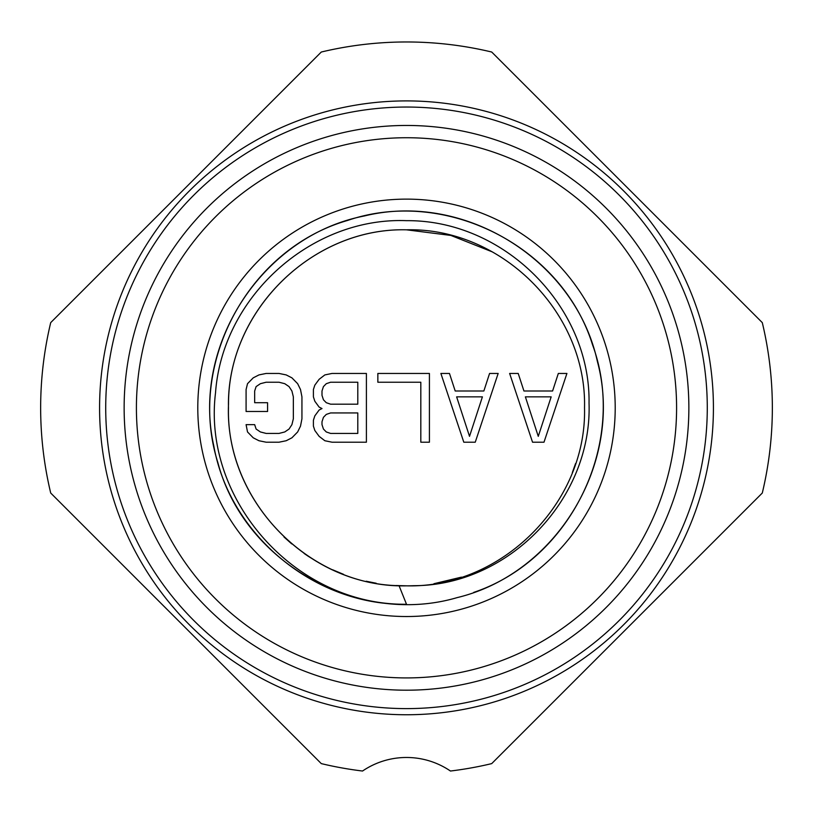 <?xml version="1.0" encoding="UTF-8"?>
<svg xmlns="http://www.w3.org/2000/svg" width="813" height="813" viewBox="0 0 813 813"><rect width="100%" height="100%" fill="white"/><g stroke="black" fill="none" stroke-linecap="round" stroke-linejoin="round"><path stroke-width="1.22" d="M406.5 677.92A270.089 270.089 0 0 1 136.411 407.821A270.089 270.089 0 0 1 406.5 137.732A270.089 270.089 0 0 1 676.589 407.821A270.089 270.089 0 0 1 406.5 677.92M406.5 616.528A208.707 208.707 0 0 0 615.207 407.821A208.707 208.707 0 0 0 406.5 199.124A208.707 208.707 0 0 0 197.793 407.821A208.707 208.707 0 0 0 406.5 616.528M406.5 690.196A282.365 282.365 0 0 1 124.135 407.821A282.365 282.365 0 0 1 406.5 125.456A282.365 282.365 0 0 1 688.865 407.821A282.365 282.365 0 0 1 406.5 690.196M406.5 714.749A306.918 306.918 0 0 0 713.418 407.821A306.918 306.918 0 0 0 406.5 100.903A306.918 306.918 0 0 0 99.582 407.821A306.918 306.918 0 0 0 406.5 714.749M491.713 763.61L762.289 493.034A365.85 365.85 0 0 0 762.289 322.619L491.713 52.032A365.85 365.85 0 0 0 321.287 52.032L50.711 322.619A365.85 365.85 0 0 0 50.711 493.034L321.287 763.61A365.85 365.85 0 0 0 362.537 771.029A78.078 78.078 0 0 1 450.463 771.029A365.85 365.85 0 0 0 491.713 763.61M399.041 585.685L406.5 604.252C296.145 605.695 202.244 500.33 215.516 392.913C222.386 296.42 311.582 216.939 406.5 220.669C504.517 219.845 590.563 306.958 589.039 403.116C592.321 499.345 508.338 585.736 413.959 585.685A178.017 178.017 0 0 1 399.041 585.685C305.271 584.1 224.215 497.79 228.524 404.102C228.148 310.302 312.741 227.467 406.5 229.815C311.389 227.355 226.034 312.7 228.483 407.821C226.034 502.952 311.389 588.297 406.5 585.838C501.621 588.297 586.966 502.952 584.517 407.821C586.966 312.7 501.611 227.355 406.5 229.815L450.849 235.424L492.414 251.918M406.5 604.252C315.251 605.959 229.703 535.604 213.758 445.727C191.289 344.793 262.823 235.648 364.336 215.973C464.751 191.268 575.462 260.373 597.372 361.429C624.293 461.266 557.657 573.48 457.109 597.626C357.883 626.752 244.225 562.606 217.864 462.617C186.553 364.072 248.168 249.012 347.547 220.455C445.392 186.97 561.763 246.014 592.525 344.742C628.164 441.815 571.702 559.476 473.684 592.413M572.342 472.536L575.574 463.532M396.124 585.533L407.191 585.838M433.939 583.714L461.459 577.139M376.216 583.246L366.968 581.397M366.846 581.366L366.236 581.224M343.533 574.334L332.598 569.771M316.328 561.305L307.842 556.001M307.761 555.94L304.113 553.45M291.715 543.897L283.991 536.986M532.545 442.201L543.999 442.201L566.915 373.452L558.328 373.452L552.596 391.002L523.948 391.002L518.216 373.452L509.629 373.452L532.545 442.201M538.267 436.347L525.381 396.856L551.163 396.856L538.267 436.347M463.796 442.201L475.249 442.201L498.166 373.452L489.568 373.452L483.847 391.002L455.199 391.002L449.467 373.452L440.88 373.452L463.796 442.201M469.518 436.347L456.632 396.856L482.414 396.856L469.518 436.347M429.416 442.201L429.416 373.452L377.852 373.452L377.852 382.232L420.819 382.232L420.819 442.201L429.416 442.201M321.999 408.553L319.133 410.016L314.834 415.87L313.401 420.26L313.401 426.114L314.834 430.494L319.133 436.347L324.854 440.737L332.019 442.201L366.399 442.201L366.399 373.452L332.019 373.452L324.854 374.915L319.133 379.305L314.834 385.149L313.401 389.539L313.401 396.856L314.834 401.246L319.133 407.089L321.999 408.553M357.801 433.42L330.586 433.42L326.287 431.957L323.432 429.04L321.999 424.65L321.999 421.723L323.432 417.333L326.287 414.406L330.586 412.943L357.801 412.943L357.801 433.42M321.999 395.392L321.999 391.002L323.432 386.612L326.287 383.685L330.586 382.232L357.801 382.232L357.801 404.173L330.586 404.173L326.287 402.709L323.432 399.783L321.999 395.392M246.085 389.539L246.085 411.48L267.568 411.48L267.568 402.709L254.672 402.709L254.672 391.002L256.105 386.612L260.404 383.685L266.136 382.232L279.022 382.232L284.753 383.685L289.052 386.612L291.918 391.002L293.351 396.856L293.351 418.797L291.918 424.65L289.052 429.04L284.753 431.957L279.022 433.42L266.136 433.42L260.404 431.957L256.105 429.04L254.672 424.65L246.085 424.65L247.518 431.957L253.239 437.811L258.971 440.737L266.136 442.201L279.022 442.201L286.186 440.737L291.918 437.811L297.649 431.957L300.505 426.114L301.938 418.797L301.938 396.856L300.505 389.539L297.649 383.685L291.918 377.842L286.186 374.915L279.022 373.452L266.136 373.452L258.971 374.915L253.239 377.842L247.518 383.685L246.085 389.539M406.5 708.611A300.78 300.78 0 0 1 105.72 407.821A300.78 300.78 0 0 1 406.5 107.042A300.78 300.78 0 0 1 707.28 407.821A300.78 300.78 0 0 1 406.5 708.611"/></g></svg>
